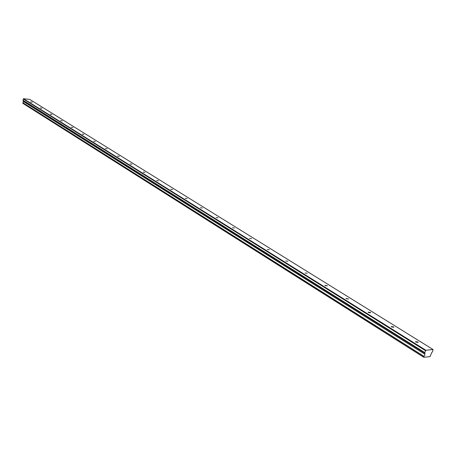 <?xml version="1.0" encoding="UTF-8"?>
<svg xmlns="http://www.w3.org/2000/svg" width="456" height="456" viewBox="0 0 456 456"><rect width="100%" height="100%" fill="white"/><g stroke="black" fill="none" stroke-linecap="round" stroke-linejoin="round"><path stroke-width="0.68" d="M415.963 342.114L418.266 342.41L417.77 341.949L415.473 341.652L415.963 342.114M30.598 101.922L32.256 102.195L30.598 101.922M40.282 107.958L41.963 108.232L40.282 107.958M50.274 114.188L51.973 114.462L50.274 114.188M60.585 120.612L62.301 120.891L60.585 120.612M71.233 127.252L72.966 127.526L71.233 127.252M82.228 134.104L83.984 134.383L82.228 134.104M93.594 141.189L95.372 141.468L93.594 141.189M105.347 148.513L107.149 148.793L105.347 148.513M117.511 156.095L119.329 156.374L117.511 156.095M130.102 163.943L131.944 164.223L130.102 163.943M143.15 172.077L145.014 172.357L143.15 172.077M156.67 180.502L158.563 180.787L156.67 180.502M170.698 189.246L172.613 189.531L170.698 189.246M185.261 198.326L187.199 198.605L185.261 198.326M200.389 207.748L202.35 208.033L200.389 207.748M216.11 217.552L218.099 217.837L216.11 217.552M232.469 227.749L234.481 228.028L232.469 227.749M249.5 238.363L251.541 238.648L249.5 238.363M267.25 249.426L269.319 249.711L267.25 249.426M285.758 260.957L287.856 261.248L285.758 260.957M305.081 273.001L307.207 273.292L305.081 273.001M325.265 285.587L327.425 285.872L324.906 285.239L325.265 285.587M346.378 298.743L348.572 299.033L345.99 298.378L346.378 298.743M368.488 312.52L370.711 312.816L370.289 312.417L368.066 312.126L368.488 312.52M391.653 326.963L393.916 327.26L393.46 326.832L391.202 326.536L391.653 326.963M423.937 356.432L423.784 357.293L22.903 103.375L22.891 102.794L424.012 356.335L22.942 102.731L23.461 102.093L23.245 101.374L424.753 354.152L23.245 101.374M424.012 356.335L424.815 355.247L424.758 354.244M29.737 99.408L433.075 349.524L425.853 350.248L23.524 98.707L29.737 99.408M425.853 350.248L424.764 352.591L424.753 354.152M433.075 349.524L432.505 351.798L431.65 352.676L430.082 356.615L423.784 357.293M23.222 101.306L22.971 100.195L23.524 98.707M425.459 350.647L23.25 98.929M424.764 352.591L22.971 100.195M22.8 103.216L423.709 357.082M425.038 353.354L23.341 100.787"/></g></svg>
